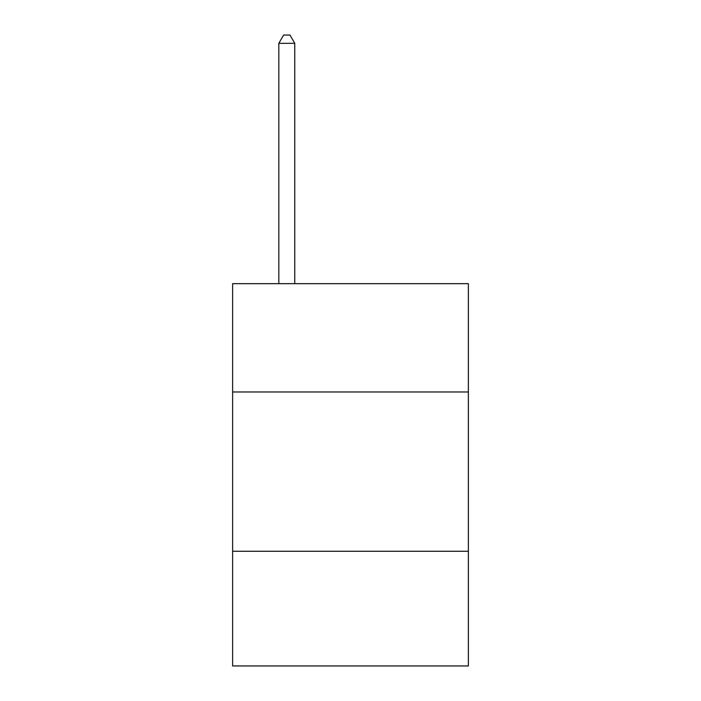 <?xml version="1.0" encoding="UTF-8"?>
<svg xmlns="http://www.w3.org/2000/svg" width="701" height="701" viewBox="0 0 701 701"><rect width="100%" height="100%" fill="white"/><g stroke="black" fill="none" stroke-linecap="round" stroke-linejoin="round"><path stroke-width="1.05" d="M232.627 391.982L468.373 391.982L468.373 283.66L232.627 283.66L232.627 665.95L468.373 665.95L468.373 551.266L232.627 551.266M468.373 551.266L468.373 391.982M294.753 283.66L294.753 43.331L278.823 43.331L278.823 283.66M278.823 43.331L283.598 35.05L289.969 35.05L294.753 43.331"/></g></svg>

